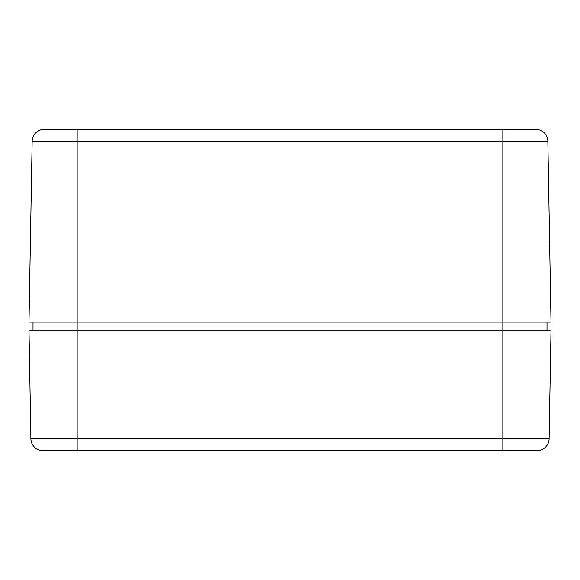<?xml version="1.0" encoding="UTF-8"?>
<svg xmlns="http://www.w3.org/2000/svg" width="580" height="580" viewBox="0 0 580 580"><rect width="100%" height="100%" fill="white"/><g stroke="black" fill="none" stroke-linecap="round" stroke-linejoin="round"><path stroke-width="0.87" d="M537.058 450.616A12.05 12.05 0 0 0 549.101 438.777L77.183 438.777L77.183 330.15L29 330.15L30.899 438.777A12.05 12.05 0 0 0 42.942 450.616L537.058 450.616A12.05 12.05 0 0 0 549.101 438.777L551 330.15L77.183 330.15L77.183 141.223L32.161 141.223L29 322.125L551 322.125L547.839 141.223A12.05 12.05 0 0 0 535.797 129.383L44.203 129.383A12.05 12.05 0 0 0 32.161 141.223A12.05 12.05 0 0 1 44.203 129.383M33.017 322.125L33.017 330.15M546.984 322.125L546.984 330.15M502.816 450.616L502.816 141.223L547.839 141.223A12.05 12.05 0 0 0 535.797 129.383M77.183 450.616L77.183 438.777L30.899 438.777A12.05 12.05 0 0 0 42.942 450.616A12.05 12.05 0 0 1 30.899 438.777L29 330.15M30.899 438.777A12.05 12.05 0 0 0 42.942 450.616L45.059 450.616M77.183 129.383L77.183 141.223L502.816 141.223L502.816 129.383"/></g></svg>
